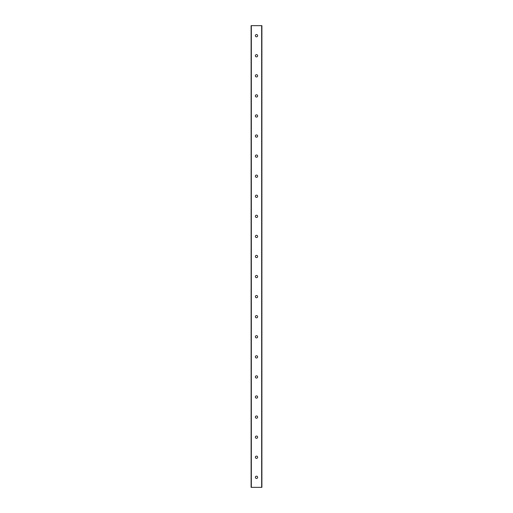 <?xml version="1.0" encoding="UTF-8"?>
<svg xmlns="http://www.w3.org/2000/svg" width="513" height="513" viewBox="0 0 513 513"><rect width="100%" height="100%" fill="white"/><g stroke="black" fill="none" stroke-linecap="round" stroke-linejoin="round"><path stroke-width="0.77" d="M257.629 457.237A1.129 1.129 0 0 1 255.936 458.218A1.129 1.129 0 0 1 255.936 456.262A1.129 1.129 0 0 1 257.629 457.237M257.629 477.314A1.129 1.129 0 0 1 255.936 478.289A1.129 1.129 0 0 1 255.936 476.333A1.129 1.129 0 0 1 257.629 477.314M257.629 437.166A1.129 1.129 0 0 1 255.936 438.14A1.129 1.129 0 0 1 255.936 436.185A1.129 1.129 0 0 1 257.629 437.166M257.629 417.088A1.129 1.129 0 0 1 255.936 418.069A1.129 1.129 0 0 1 255.936 416.114A1.129 1.129 0 0 1 257.629 417.088M257.629 397.017A1.129 1.129 0 0 1 255.936 397.998A1.129 1.129 0 0 1 255.936 396.042A1.129 1.129 0 0 1 257.629 397.017M257.629 376.946A1.129 1.129 0 0 1 255.936 377.921A1.129 1.129 0 0 1 255.936 375.965A1.129 1.129 0 0 1 257.629 376.946M257.629 356.868A1.129 1.129 0 0 1 255.936 357.85A1.129 1.129 0 0 1 255.936 355.894A1.129 1.129 0 0 1 257.629 356.868M257.629 336.797A1.129 1.129 0 0 1 255.936 337.772A1.129 1.129 0 0 1 255.936 335.816A1.129 1.129 0 0 1 257.629 336.797M257.629 316.72A1.129 1.129 0 0 1 255.936 317.701A1.129 1.129 0 0 1 255.936 315.745A1.129 1.129 0 0 1 257.629 316.72M257.629 296.649A1.129 1.129 0 0 1 255.936 297.623A1.129 1.129 0 0 1 255.936 295.668A1.129 1.129 0 0 1 257.629 296.649M257.629 276.571A1.129 1.129 0 0 1 255.936 277.552A1.129 1.129 0 0 1 255.936 275.596A1.129 1.129 0 0 1 257.629 276.571M257.629 256.5A1.129 1.129 0 0 1 255.936 257.475A1.129 1.129 0 0 1 255.936 255.525A1.129 1.129 0 0 1 257.629 256.5M257.629 236.429A1.129 1.129 0 0 1 255.936 237.404A1.129 1.129 0 0 1 255.936 235.448A1.129 1.129 0 0 1 257.629 236.429M257.629 216.351A1.129 1.129 0 0 1 255.936 217.332A1.129 1.129 0 0 1 255.936 215.377A1.129 1.129 0 0 1 257.629 216.351M257.629 196.28A1.129 1.129 0 0 1 255.936 197.255A1.129 1.129 0 0 1 255.936 195.299A1.129 1.129 0 0 1 257.629 196.28M257.629 176.203A1.129 1.129 0 0 1 255.936 177.184A1.129 1.129 0 0 1 255.936 175.228A1.129 1.129 0 0 1 257.629 176.203M257.629 156.132A1.129 1.129 0 0 1 255.936 157.106A1.129 1.129 0 0 1 255.936 155.15A1.129 1.129 0 0 1 257.629 156.132M257.629 136.054A1.129 1.129 0 0 1 255.936 137.035A1.129 1.129 0 0 1 255.936 135.079A1.129 1.129 0 0 1 257.629 136.054M257.629 115.983A1.129 1.129 0 0 1 255.936 116.958A1.129 1.129 0 0 1 255.936 115.002A1.129 1.129 0 0 1 257.629 115.983M257.629 95.912A1.129 1.129 0 0 1 255.936 96.886A1.129 1.129 0 0 1 255.936 94.931A1.129 1.129 0 0 1 257.629 95.912M257.629 75.834A1.129 1.129 0 0 1 255.936 76.815A1.129 1.129 0 0 1 255.936 74.86A1.129 1.129 0 0 1 257.629 75.834M257.629 55.763A1.129 1.129 0 0 1 255.936 56.738A1.129 1.129 0 0 1 255.936 54.782A1.129 1.129 0 0 1 257.629 55.763M261.893 487.35L251.107 487.35L251.107 25.65L261.893 25.65L261.893 487.35M257.629 35.686A1.129 1.129 0 0 1 255.936 36.667A1.129 1.129 0 0 1 255.936 34.711A1.129 1.129 0 0 1 257.629 35.686M261.668 487.35L261.668 25.65M251.332 487.35L251.332 25.65"/></g></svg>
